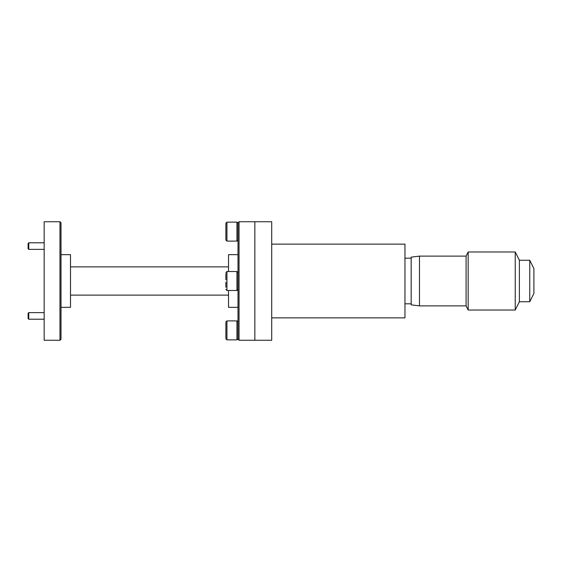 <?xml version="1.0" encoding="UTF-8"?>
<svg xmlns="http://www.w3.org/2000/svg" width="562" height="562" viewBox="0 0 562 562"><rect width="100%" height="100%" fill="white"/><g stroke="black" fill="none" stroke-linecap="round" stroke-linejoin="round"><path stroke-width="0.84" d="M225.882 287.259L225.882 282.159M225.882 272.57L226.936 271.516L226.936 290.484L236.939 290.484L236.939 271.516L237.993 272.57M225.882 273.582L225.882 279.841M225.882 239.412L225.882 223.191L226.936 222.138L226.936 241.105L236.939 241.105L236.939 222.138L237.993 223.191M225.882 228.572L225.882 239.531M225.882 338.169L225.882 322.588M237.993 338.809L236.939 339.862L236.939 320.895L226.936 320.895L226.936 339.862L225.882 338.809M225.882 335.247L225.882 325.517M28.76 249.373L28.1 248.72L28.1 243.451L28.76 242.791L28.76 249.373L44.166 249.373M28.76 242.791L44.166 242.791M28.76 319.209L28.1 318.549L28.1 313.28L28.76 312.627L28.76 319.209L44.166 319.209M28.76 312.627L44.166 312.627M529.755 260.262L529.755 301.738L533.9 293.441L533.9 268.559L529.755 260.262L519.386 260.262L515.235 251.966L468.167 251.966L468.167 310.034L515.235 310.034L515.235 251.966M529.755 301.738L519.386 301.738L519.386 260.262M519.386 301.738L515.235 310.034M468.167 310.034L466.095 305.883L466.095 256.117L468.167 251.966M466.095 256.117L419.477 256.117L419.477 305.883L466.095 305.883M419.477 305.883L411.18 304.85L411.18 257.15L419.477 256.117M411.18 258.19L404.963 258.19M411.18 303.81L404.963 303.81M271.706 317.867L404.963 317.867L404.963 244.133L271.706 244.133M271.706 221.744L271.706 340.256L254.846 340.256L254.846 221.744L254.846 340.256L239.047 340.256L239.047 221.744L271.706 221.744M239.047 340.256L237.993 339.202L237.993 222.798L239.047 221.744M59.965 221.744L61.019 222.798L61.019 339.202L59.965 340.256L59.965 221.744L44.166 221.744L44.166 340.256L59.965 340.256M61.019 254.663L70.503 254.663L70.503 307.337L61.019 307.337M237.993 307.337L228.516 307.337L228.516 290.484M228.516 271.516L228.516 254.663L237.993 254.663M70.503 266.887L228.516 266.887M228.516 295.113L70.503 295.113M226.936 271.516L236.939 271.516M237.993 289.43L236.939 290.484M226.936 290.484L225.882 289.43M226.936 222.138L236.939 222.138M237.993 240.051L236.939 241.105M226.936 241.105L225.882 240.051M226.936 339.862L236.939 339.862M237.993 321.949L236.939 320.895M226.936 320.895L225.882 321.949"/></g></svg>
